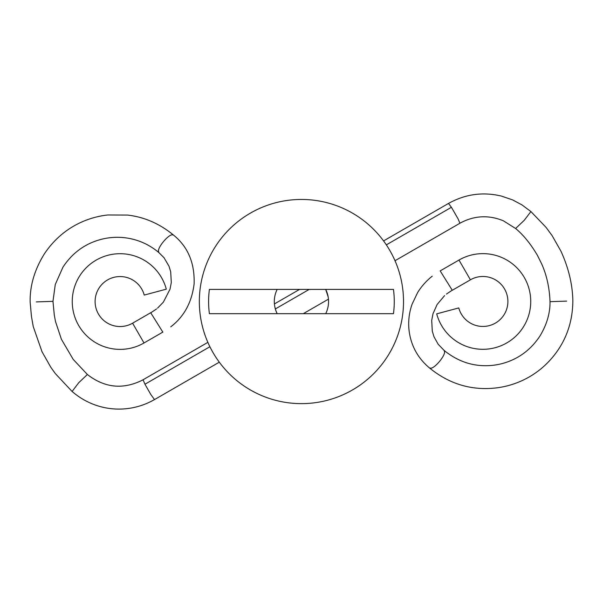 <?xml version="1.0" encoding="UTF-8"?>
<svg xmlns="http://www.w3.org/2000/svg" width="603" height="603" viewBox="0 0 603 603"><rect width="100%" height="100%" fill="white"/><g stroke="black" fill="none" stroke-linecap="round" stroke-linejoin="round"><path stroke-width="0.9" d="M209.392 313.681A92.832 92.832 0 0 1 209.392 289.41L393.465 289.41A92.832 92.832 0 0 1 393.465 313.681L209.392 313.681M199.337 301.545A102.095 102.095 0 0 0 301.432 403.633A102.095 102.095 0 0 0 403.52 301.545A102.095 102.095 0 0 0 301.432 199.45A102.095 102.095 0 0 0 199.337 301.545M274.312 300.867L274.305 301.545A27.127 27.127 0 0 0 277.169 313.681L275.805 310.439M275.692 310.108L274.832 306.882M328.552 302.322L328.56 301.545A27.127 27.127 0 0 0 325.695 289.41L328.168 296.955M277.169 289.41A27.127 27.127 0 0 0 274.305 301.545L274.32 302.51M303.286 313.681L328.454 299.148L328.56 301.545A27.127 27.127 0 0 1 325.695 313.681M150.69 312.731L132.585 323.185L144.011 342.971L132.585 323.185A24.987 24.987 0 0 1 97.445 312.105A24.987 24.987 0 0 1 111.547 278.066A24.987 24.987 0 0 1 144.23 295.078L166.3 289.161A47.833 47.833 0 0 0 103.731 256.592A47.833 47.833 0 0 0 76.739 321.761A47.833 47.833 0 0 0 144.011 342.971L162.787 332.132M440.182 270.898L458.989 260.044L470.415 279.822A24.987 24.987 0 0 1 507.892 301.462A24.987 24.987 0 0 1 458.77 307.929L436.7 313.846A47.833 47.833 0 0 0 530.738 301.462A47.833 47.833 0 0 0 458.989 260.044L440.213 270.883M150.758 312.821L162.848 332.147M157.579 308.103L163.383 302.111L170.023 289.191L171.305 282.543L170.694 271.765L168.983 266.179L163.971 257.662L158.891 252.604L158.401 251.165C158.159 246.793 167.868 235.178 172.074 234.793L173.483 235.049C159.607 223.675 144.313 217.012 127.595 215.067L107.749 214.985C98.168 216.032 88.958 218.618 80.124 222.748C65.667 229.585 53.788 239.888 44.494 253.652C34.597 269.579 29.818 285.709 30.15 302.043L31.439 316.304L33.225 326.502L42.006 351.722L50.803 367.25L55.272 373.521L72.089 391.46L78.714 382.747L87.375 374.508M36.323 301.892L52.974 301.342L54.293 315.067L55.506 321.55L61.423 339.308L73.197 359.38L87.382 374.501C104.854 388.076 123.427 389.84 143.077 379.784L144.954 384.232L150.833 394.528L154.504 399.585L219.296 362.177M440.152 270.86L452.227 290.201M470.415 279.822L452.31 290.277M386.342 244.863L451.413 207.289L448.496 203.452C465.177 194.143 482.784 191.679 501.334 196.058L512.558 199.887L521.934 204.862L530.904 211.547L546.084 227.399L552.16 235.698L560.963 251.225C568.599 267.988 572.564 284.563 572.85 300.965C572.692 318.821 568.003 334.808 558.793 348.911C550.622 361.235 540.288 370.853 527.783 377.749C517.389 383.433 506.392 386.87 494.799 388.076C470.664 390.48 448.903 383.772 429.517 367.958L430.926 368.214C435.125 367.83 444.841 356.215 444.599 351.843L444.11 350.403L438.147 344.207L433.987 336.76L432.291 331.168L431.703 320.389L432.999 313.733L437.137 304.462L444.615 295.591M451.413 207.289L458.046 218.783L459.931 223.223C474.048 215.535 488.528 214.721 503.362 220.788L515.618 228.507C523.442 234.974 530.723 243.944 537.454 255.416L541.539 263.632C546.635 274.878 549.461 287.556 550.026 301.666L566.677 301.116M515.625 228.499L524.286 220.261L530.904 211.555M309.196 289.41L275.337 308.955M209.889 346.74L144.954 384.232M150.75 312.829L156.561 308.932M170.77 326.818C183.998 316.741 191.784 302.45 194.113 283.953C194.814 263.014 187.932 246.71 173.468 235.042M72.096 391.46C96.465 412.49 129.321 414.088 154.504 399.555M550.026 301.666C550.177 313.108 546.838 324.52 540.017 335.909C533.06 346.484 524.218 354.33 513.492 359.426C506.505 362.735 499.231 364.732 491.679 365.426C474.26 367.001 458.408 361.996 444.11 350.403M395.01 260.722L459.938 223.238M448.481 203.437L383.568 240.914M299.578 289.41L274.41 303.935M207.854 342.361L143.077 379.762M429.532 367.973C418.09 358.423 411.314 346.295 409.203 331.59C407.99 322.288 408.947 313.153 412.09 304.191L417.593 292.628C421.482 286.297 426.366 280.817 432.23 276.189M452.25 290.186L446.439 294.076M158.891 252.604C149.243 244.509 138.238 239.595 125.891 237.868C113.583 236.263 101.658 238.064 90.118 243.295C79.121 248.383 70.061 256.335 62.953 267.152L55.272 284.51L52.974 301.342"/></g></svg>

